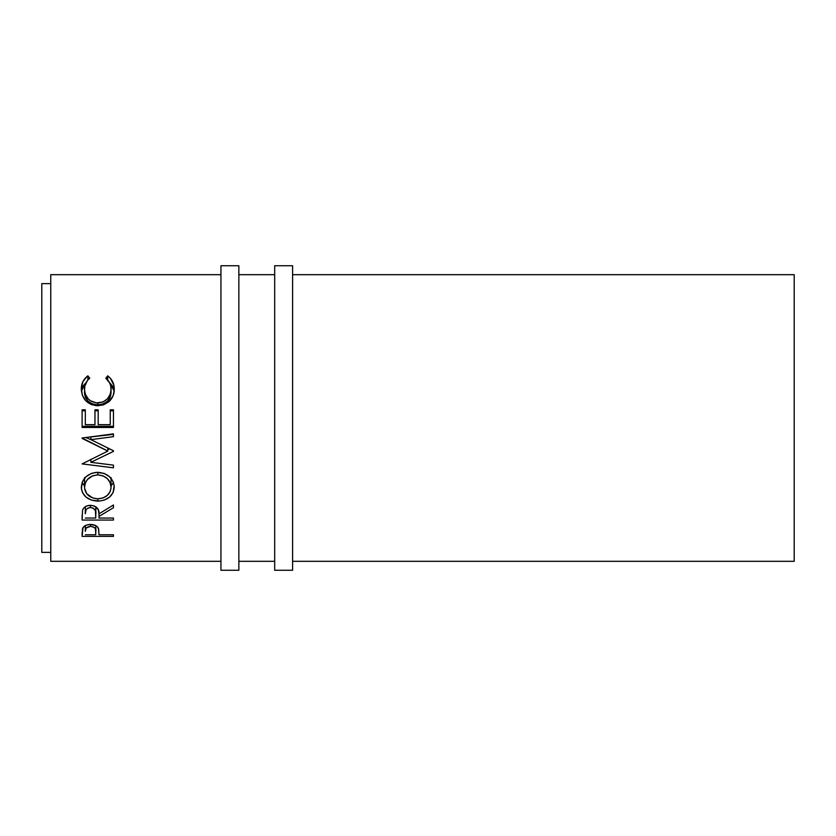 <?xml version="1.0" encoding="UTF-8"?>
<svg xmlns="http://www.w3.org/2000/svg" width="836" height="836" viewBox="0 0 836 836"><rect width="100%" height="100%" fill="white"/><g stroke="black" fill="none" stroke-linecap="round" stroke-linejoin="round"><path stroke-width="1.25" d="M220.944 570.267L238.856 570.267L238.856 265.733L220.944 265.733L220.944 570.267L220.944 265.733L238.856 265.733L238.856 570.267L220.944 570.267M274.689 570.267L292.6 570.267L292.6 265.733L274.689 265.733L274.689 570.267L274.689 265.733L292.6 265.733L292.6 570.267L274.689 570.267M41.8 552.356L50.756 552.356L41.8 552.356L41.8 283.644L41.8 552.356M50.756 283.644L41.8 283.644L50.756 283.644M50.756 561.311L220.944 561.311L50.756 561.311L50.756 274.689L220.944 274.689L50.756 274.689L50.756 561.311M238.856 561.311L274.689 561.311L238.856 561.311M292.6 561.311L794.2 561.311L794.2 274.689L292.6 274.689L794.2 274.689L794.2 561.311L292.6 561.311M274.689 274.689L238.856 274.689L274.689 274.689M113.456 536.378L82.106 536.378L83.004 527.568L86.599 525.029L90.518 524.465L95.67 525.541L97.467 526.899L98.679 529.261L98.993 534.768L113.456 534.768L113.456 536.378L113.456 534.768L98.993 534.768L98.47 528.551C97.352 525.917 94.698 524.559 90.518 524.465C86.432 524.559 83.788 525.865 82.576 528.383L82.106 536.378L113.456 536.378L113.456 534.768M113.456 427.468L82.106 427.468L82.106 409.797L85.324 409.797L85.324 424.657L94.97 424.657L94.97 409.797L98.188 409.797L98.188 424.657L110.237 424.657L110.237 409.797L113.456 409.797L113.456 427.468L113.456 409.797L110.237 409.797L110.237 424.657L98.188 424.657L98.188 409.797L94.97 409.797L94.97 424.657L85.324 424.657L85.324 409.797L82.106 409.797L82.106 427.468L113.456 427.468M82.106 438.409L107.834 451.085L82.106 463.907L113.456 467.815L113.456 465.14L90.852 462.308L90.852 459.34L90.852 462.308L113.456 451.377L113.456 450.761L90.894 439.652L113.456 450.761L113.456 451.377L90.852 462.308L113.456 465.14L113.456 467.815L82.106 463.907L107.834 451.085L82.106 438.001L113.456 433.874L113.456 436.674L90.894 439.652L90.894 436.946L90.894 439.652L113.456 436.674L113.456 433.874L82.106 438.001M113.456 520.055L82.106 520.055L82.534 510.232L83.548 508.267L86.505 506.041L90.487 505.31L94.332 505.979L98.157 509.406L98.993 513.847L113.456 504.986L113.456 507.724L98.993 516.408L98.993 518.059L113.456 518.059L113.456 520.055L113.456 518.059L98.993 518.059L98.993 516.408L113.456 507.724L113.456 504.986L98.993 513.847C99.4 508.936 96.568 506.093 90.487 505.31C86.307 505.477 83.652 507.118 82.534 510.232L82.106 520.055L113.456 520.055L113.456 518.059M81.374 488.746L82.44 481.661L86.003 476.75L91.375 473.406L96.14 472.371L104.082 473.385L109.432 476.666L113.059 481.494L114.187 485.685L113.111 492.571L109.558 497.096L104.249 500.106L99.547 501.046L91.594 500.137L86.192 497.263L82.565 492.78L81.374 488.746M87.08 376.43L87.864 375.855L89.745 378.217L87.466 380.432L84.823 386.117L84.572 390.59L85.46 394.435L88.24 398.929L90.246 400.684L96.474 402.931L103.079 401.959L107.426 398.845L110.195 394.299L111 390.402L110.728 385.981L109.715 383.045L105.817 378.217L107.687 375.855L110.53 378.447L113.874 385.25L114.187 390.84L112.985 396.055L108.774 401.834L103.559 404.833L97.603 405.784L91.208 404.561L85.878 400.862L82.398 395.418L81.322 388.134L82.91 381.655L87.08 376.43M82.106 536.378L82.106 532.804M90.528 524.465L90.528 526.325C94.625 526.962 96.391 528.686 95.837 531.497L95.837 525.635L95.774 534.768L85.324 534.768L95.774 534.768L95.482 528.927L94.238 527.37L90.528 526.325L90.528 524.465M85.324 525.572L85.324 531.351C84.77 528.603 86.505 526.931 90.528 526.325L86.118 528.038L85.324 531.351L85.324 525.572M85.324 410.821L82.106 410.821L85.324 410.821L85.324 409.797M94.97 410.821L98.188 410.821L94.97 410.821M110.237 410.821L113.456 410.821L110.237 410.821L110.237 409.797M113.456 426.287L82.106 426.287L113.456 426.287M109.579 448.859L107.834 449.601L109.579 448.859M113.456 450.761L113.456 451.377M113.456 434.344L90.894 436.946L113.456 433.874M107.834 451.085L107.834 448.002L107.834 451.085M91.208 439.809L85.899 437.5L91.208 439.809M113.456 465.14L113.456 467.815M113.456 504.986L113.456 507.724M98.993 513.847L98.993 516.408L98.993 513.847M96.548 507.295L95.816 507.295L96.548 507.295M85.324 507.295L84.488 507.295L85.324 507.295M82.106 520.055L82.106 515.551M90.487 505.31L90.487 507.525C94.614 508.309 96.391 510.42 95.816 513.868L95.816 506.741L95.774 518.059L85.324 518.059L95.774 518.059L95.45 510.723L93.151 508.11L90.487 507.525L90.487 505.31M85.324 506.679L85.324 513.764C84.729 510.368 86.453 508.288 90.487 507.525L87.884 508.121L86.077 509.678L85.324 513.764L85.324 506.679M114.26 487.116C113.299 478.14 107.802 473.197 97.77 472.309C87.602 473.249 82.106 478.265 81.301 487.336C82.315 495.936 87.853 500.524 97.916 501.109C107.98 500.409 113.424 495.738 114.26 487.116M111.042 485.956L113.477 482.497L111.042 485.946M84.52 478.317L84.582 488.37L86.756 493.71L92.733 497.974L97.906 498.799L97.916 501.109L97.916 498.799C89.713 498.204 85.251 494.348 84.52 487.221C85.178 479.854 89.588 475.747 97.76 474.9C106.005 475.705 110.436 479.812 111.042 487.221C110.404 494.295 106.026 498.162 97.906 498.799L103.037 497.963L107.29 495.424L110.122 491.683L110.989 488.37L111.042 478.568L111.042 487.221L110.101 482.612L107.311 478.558L102.953 475.82L97.76 474.9L97.76 472.309L97.76 474.9L92.587 475.83L87.446 479.53L85.502 482.633L84.52 487.221L84.582 477.544M84.52 485.967L82.106 482.518L84.52 485.967M110.989 477.544L111.042 478.338M84.52 392.868L84.52 389.273C84.509 384.738 86.254 381.059 89.745 378.217L87.864 375.855C83.454 379.157 81.27 383.578 81.301 389.106C82.001 399.211 87.435 404.77 97.603 405.784L108.774 401.834C112.546 398.375 114.375 394.111 114.26 389.064C114.271 383.567 112.076 379.168 107.687 375.855L105.817 378.217C109.265 381.038 111 384.664 111.042 389.085C110.582 397.455 106.172 402.085 97.812 402.983C89.536 402.126 85.105 397.549 84.52 389.273L84.52 392.868C85.105 400.099 89.536 404.101 97.812 404.864L97.812 402.983L97.812 404.864C106.162 404.081 110.571 400.026 111.042 392.701L111.042 389.085L110.195 397.267L107.426 401.238L103.079 403.966L97.812 404.864L92.587 403.976L88.24 401.311L85.46 397.382L84.52 392.868M107.687 380.014L107.687 375.855L107.687 380.014M109.317 382.282L114.177 391.029M86.338 382.177L82.91 386.19L81.395 391.029L86.244 382.251M87.864 379.972L87.864 375.855L87.864 379.972M114.239 391.844L112.63 386.19L109.192 382.188M95.837 531.487L95.837 525.635M95.816 513.858L95.816 506.741"/></g></svg>
